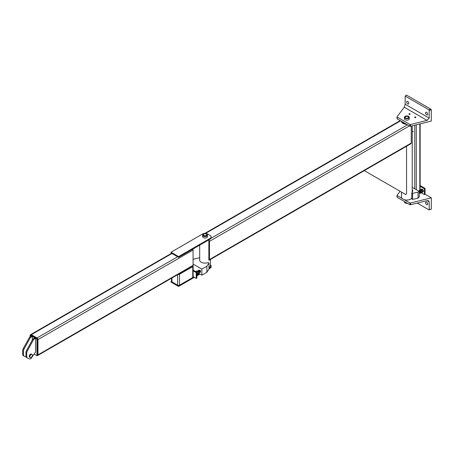 <?xml version="1.0" encoding="UTF-8"?>
<svg xmlns="http://www.w3.org/2000/svg" width="454" height="454" viewBox="0 0 454 454"><rect width="100%" height="100%" fill="white"/><g stroke="black" fill="none" stroke-linecap="round" stroke-linejoin="round"><path stroke-width="0.68" d="M406.551 146.228L406.551 193.364L405.836 194.601L364.301 170.619M402.397 121.865A4.574 2.639 -0 0 0 405.717 123.783M401.455 192.07L401.455 196.945A5.38 3.104 -0 0 0 405.723 199.981A5.38 3.104 -0 0 0 411.755 198.199M406.659 124.322A5.38 3.104 180 0 1 401.461 121.326A5.38 3.104 180 0 0 406.659 124.322M208.971 267.457A5.38 3.104 -0 0 0 210.435 265.329L210.435 259.455M209.22 239.627A5.38 3.104 180 0 1 208.465 240.064M208.863 239.979A1.339 0.772 60 0 1 209.476 241.358L209.476 259.557A1.339 0.772 60 0 1 209.198 260.17A1.339 0.772 60 0 1 208.863 260.227L208.863 239.979L209.617 239.394M209.198 260.17L410.972 143.674A1.339 0.772 -120 0 0 411.25 143.061L411.25 126.087M32.285 336.391L30.401 337.481L29.646 337.044L31.53 335.954L32.285 336.391L32.285 340.091M29.646 337.044L23.381 348.411A3.57 2.06 120 0 0 22.7 350.789L22.7 354.103A3.57 2.06 120 0 0 23.438 355.737A3.57 2.06 120 0 0 23.608 355.817M26.145 356.94L24.363 356.254A3.57 2.06 -60 0 1 24.198 356.174A3.57 2.06 -60 0 1 23.455 354.54L23.455 351.226A3.57 2.06 -60 0 1 24.136 348.848L30.401 337.481M34.805 337.85L32.921 338.934L33.681 339.371L35.565 338.287L34.805 337.85M33.681 339.371L27.416 350.743A3.57 2.06 120 0 0 26.735 353.121L26.735 356.435A3.57 2.06 120 0 0 27.473 358.064A3.57 2.06 120 0 0 27.643 358.149L29.754 358.961A1.782 1.027 120 0 0 31.315 358.104L35.565 351.975L35.565 338.287M29.947 357.338A1.782 1.027 -60 0 1 29.879 357.304L29.629 357.156A1.782 1.027 -60 0 1 29.629 355.096A1.782 1.027 -60 0 1 31.411 354.069L31.661 354.216A1.782 1.027 -60 0 1 31.723 354.256M26.888 357.712A3.57 2.06 -60 0 1 26.718 357.627A3.57 2.06 -60 0 1 25.98 355.998L25.98 352.684A3.57 2.06 -60 0 1 26.655 350.306L32.921 338.934M31.905 354.375A1.782 1.027 120 0 0 31.791 354.285A1.782 1.027 120 0 0 30.412 354.767A1.782 1.027 120 0 0 29.635 356.56A1.782 1.027 120 0 0 30.004 357.377A1.782 1.027 120 0 0 30.14 357.434M29.635 356.486A1.606 0.925 -60 0 1 29.635 356.413A1.606 0.925 -60 0 1 30.832 354.415M29.879 357.304A1.782 1.027 -60 0 1 29.51 356.486A1.782 1.027 -60 0 1 30.287 354.693A1.782 1.027 -60 0 1 31.661 354.216M29.89 356.708A1.782 1.027 -60 0 1 30.668 354.909A1.782 1.027 -60 0 1 32.041 354.432A1.782 1.027 -60 0 1 32.041 356.492A1.782 1.027 -60 0 1 30.259 357.519A1.782 1.027 -60 0 1 29.89 356.708M30.14 335.154L30.77 334.791L37.58 338.724L36.95 339.087L30.14 335.154L30.14 336.755M34.124 354.052L36.95 355.686L37.58 355.323L37.58 338.724M36.95 339.087L36.95 355.686M193.149 276.662L196.224 278.433L196.854 278.069L196.854 272.247L196.224 272.61L193.149 270.834M196.224 278.433L196.224 272.61M193.149 270.107L196.854 272.247M210.106 235.473A3.57 2.06 180 0 1 211.15 236.931A3.57 2.06 180 0 1 210.106 238.39L178.575 256.589L171.01 252.22L202.535 234.02A3.57 2.06 180 0 1 207.58 234.02L210.106 235.473M171.01 252.22L171.01 252.946L178.575 257.316L210.106 239.116A3.57 2.06 -0 0 0 211.15 237.658L211.15 236.931M204.039 236.086A1.782 1.027 180 0 1 206.076 236.086M178.575 257.316L178.575 256.589M210.435 264.818A3.57 2.06 180 0 1 211.15 266.055A3.57 2.06 180 0 1 210.106 267.508L208.971 268.166M208.971 268.893L210.106 268.24A3.57 2.06 -0 0 0 211.15 266.782L211.15 266.055M171.856 281.832L171.01 281.344L171.01 282.07L178.575 286.44L178.575 285.714L177.73 285.226M171.01 281.344L171.561 281.026M199.346 273.722L196.854 275.158M193.705 276.98L178.575 285.714M178.575 286.44L194.335 277.343M196.854 275.884L199.976 274.085M193.001 265.704A1.339 0.772 180 0 1 193.149 266.055A1.339 0.772 180 0 1 192.757 266.606L179.517 274.25A1.339 0.772 180 0 1 178.104 274.426M171.561 278.206L171.561 281.349A1.339 0.772 -0 0 0 171.953 281.894L177.627 285.169A1.339 0.772 -0 0 0 179.517 285.169L192.757 277.525A1.339 0.772 -0 0 0 193.149 276.98L193.149 266.055M30.418 334.995A1.339 0.772 60 0 1 30.668 334.615A1.339 0.772 60 0 1 31.337 334.677L37.012 337.958A1.339 0.772 60 0 1 37.96 339.592L37.96 354.886A1.339 0.772 60 0 1 37.682 355.499A1.339 0.772 60 0 1 37.228 355.527M37.682 355.499L192.797 265.942A1.339 0.772 -120 0 0 193.075 265.329L193.075 250.041A1.339 0.772 -120 0 0 192.797 249.11M203.829 234.071A1.782 1.027 -0 0 0 203.801 234.094L203.801 234.094A1.782 1.027 -0 0 0 203.279 234.82A1.782 1.027 -0 0 0 205.06 235.847A1.782 1.027 -0 0 0 206.842 234.82L206.842 235.251A1.782 1.027 180 0 1 206.349 235.961M203.767 235.961A1.782 1.027 180 0 1 203.279 235.251L203.279 234.82M203.279 234.849A1.873 1.084 -0 0 0 203.738 235.944A1.873 1.084 -0 0 0 206.383 235.944A1.873 1.084 -0 0 0 206.842 234.849M205.673 233.833A2.406 1.39 180 0 1 207.467 235.178A2.406 1.39 180 0 1 205.06 236.568A2.406 1.39 180 0 1 202.654 235.178A2.406 1.39 180 0 1 203.358 234.196A2.406 1.39 180 0 1 204.448 233.833M202.654 235.178L202.654 236.636A2.406 1.39 -0 0 0 205.06 238.027A2.406 1.39 -0 0 0 207.467 236.636L207.467 235.178M206.842 234.82A1.782 1.027 -0 0 0 206.32 234.094A1.782 1.027 -0 0 0 206.286 234.071M203.863 234.054L203.863 234.054A1.697 0.976 180 0 1 206.258 234.054A1.697 0.976 180 0 1 206.258 235.439A1.697 0.976 180 0 1 203.863 235.439A1.697 0.976 180 0 1 203.863 234.054L203.863 234.054M206.888 266.209L206.888 272.252L208.971 269.086L208.971 263.042L206.888 266.209L201.843 269.126L193.075 264.058M199.681 259.512A5.442 3.138 180 0 0 199.618 259.983A5.442 3.138 180 0 0 202.529 262.764A5.442 3.138 180 0 0 208.148 262.571L208.971 263.042M193.075 259.626L194.278 258.928L199.681 257.747M198.67 273.331L201.843 275.164L206.888 272.252M201.843 269.126L201.843 275.164M198.886 270.323L199.17 270.283M196.599 274.823L196.854 274.182M197.184 273.995L196.599 272.496M197.059 274.244A1.424 0.823 -120 0 0 197.552 274.029A1.424 0.823 -120 0 0 197.552 272.865L197.933 273.563L197.348 274.392L198.812 273.058L198.228 271.554L197.064 270.885L196.185 271.39L196.678 271.781A1.424 0.823 -120 0 0 195.946 271.719M197.933 273.563L198.812 273.058M197.348 272.065L197.552 272.865A1.424 0.823 -120 0 0 196.678 271.781L197.348 272.065L198.228 271.554M197.132 273.711A0.891 0.516 -120 0 0 196.854 272.349M197.348 274.392L196.678 274.108M195.805 271.855L196.185 271.39M415.66 117.58A0.624 0.363 -0 0 0 415.223 116.967A0.624 0.363 -0 0 0 414.984 117.66A0.624 0.363 -0 0 0 415.66 117.58M409.985 114.306A0.624 0.363 -0 0 0 409.548 113.693A0.624 0.363 -0 0 0 409.309 114.385A0.624 0.363 -0 0 0 409.985 114.306M409.922 124.458A0.533 0.306 -0 0 0 410.512 124.527L427.078 120.384L404.247 107.206L397.08 116.769A0.533 0.306 -0 0 0 397.193 117.109L409.922 124.458L409.922 126.206L397.193 118.857A0.533 0.306 180 0 1 397.08 118.517M404.247 107.206L405.167 104.238L429.189 118.108L429.189 110.39L428.78 109.72L430.891 109.193L431.3 109.862L431.3 121.076L410.512 126.274A0.533 0.306 180 0 1 409.922 126.206M406.08 95.3L405.167 96.52L405.167 104.238M430.891 109.193L406.483 95.102M428.78 109.72L405.57 96.322M429.189 118.108L427.078 120.384M408.787 103.274A1.515 0.874 -120 0 0 408.129 101.747A1.515 0.874 -120 0 0 406.96 101.344A1.515 0.874 -120 0 0 406.96 103.092A1.515 0.874 -120 0 0 408.475 103.972A1.515 0.874 -120 0 0 408.787 103.274M427.708 114.198A1.515 0.874 -120 0 0 427.044 112.671A1.515 0.874 -120 0 0 425.875 112.263A1.515 0.874 -120 0 0 425.875 114.016A1.515 0.874 -120 0 0 427.39 114.89A1.515 0.874 -120 0 0 427.708 114.198M413.299 131.796L412.811 131.285L413.299 131.796M420.137 186.276L424.428 188.756L424.428 194.579L425.058 194.216L425.058 188.387L420.137 185.55M424.428 188.756L425.058 188.387M424.428 194.579L421.448 192.859M427.708 204.045A1.515 0.874 60 0 1 427.39 204.737A1.515 0.874 60 0 1 425.875 203.863A1.515 0.874 60 0 1 425.875 202.109A1.515 0.874 60 0 1 427.044 202.518A1.515 0.874 60 0 1 427.708 204.045M430.891 209.232L428.78 209.759L417.22 203.086M425.058 194.216L431.3 197.819L431.3 209.033M429.189 201.843L428.57 200.759L427.078 200.623L429.189 201.843L429.189 209.561M402.142 198.455L397.193 195.6A0.533 0.306 180 0 1 397.08 195.26L400.07 191.27M431.3 197.819L410.512 203.012A0.533 0.306 180 0 1 409.922 202.949L404.213 199.652M397.08 197.008A0.533 0.306 -0 0 0 397.193 197.348L409.922 204.697A0.533 0.306 -0 0 0 410.512 204.76L427.078 200.623M408.061 116.661A1.782 1.027 180 0 1 408.617 117.404A1.782 1.027 180 0 1 408.129 118.119A1.782 1.027 -0 0 0 408.617 117.404A1.782 1.027 -0 0 0 408.095 116.678A1.782 1.027 -0 0 0 408.061 116.661M405.541 118.119A1.782 1.027 180 0 1 405.053 117.404A1.782 1.027 180 0 1 405.575 116.678L405.575 116.678A1.782 1.027 -0 0 0 405.053 117.404A1.782 1.027 -0 0 0 405.541 118.119M405.513 116.57A1.873 1.084 -0 0 0 405.513 118.097A1.873 1.084 -0 0 0 408.157 118.097A1.873 1.084 -0 0 0 408.157 116.57A1.873 1.084 -0 0 0 405.513 116.57M405.133 116.349A2.406 1.39 180 0 1 407.754 116.048A2.406 1.39 180 0 1 409.241 117.336A2.406 1.39 180 0 1 406.835 118.727A2.406 1.39 180 0 1 404.429 117.336A2.406 1.39 180 0 1 405.133 116.349M404.429 117.336L404.429 118.789A2.406 1.39 -0 0 0 406.835 120.179A2.406 1.39 -0 0 0 409.241 118.789L409.241 117.336M405.604 116.661A1.782 1.027 -0 0 0 405.575 116.678L405.638 116.644A1.697 0.976 180 0 1 408.033 116.644A1.697 0.976 180 0 1 408.033 118.023A1.697 0.976 180 0 1 405.638 118.023A1.697 0.976 180 0 1 405.638 116.644L405.575 116.678M407.533 203.318A2.321 1.339 180 0 1 404.514 202.041L404.514 201.576M412.209 187.309L419.32 191.412L419.32 196.724L418.06 198.182L418.06 192.138L412.572 193.342L412.572 199.385L418.06 198.182M412.572 193.342L411.755 192.865L411.755 198.909L412.572 199.385M412.209 189.761A5.442 3.138 180 0 1 412.714 191.083A5.442 3.138 180 0 1 411.755 192.865M419.32 191.412L418.06 192.138M419.621 191.043L419.439 190.737L419.513 191.106M420.018 191.06L420.614 192.7M420.608 192.729L420.205 193.052M421.414 192.207L422.084 192.49L423.344 191.514L423.548 191.151L422.668 191.662L422.288 190.964A1.424 0.823 60 0 1 422.288 192.127L422.668 191.662M422.084 192.49L422.288 192.127A1.424 0.823 60 0 1 421.97 192.331M420.659 189.829A1.424 0.823 60 0 1 421.414 189.874A1.424 0.823 60 0 1 422.288 190.964L422.084 190.158L422.963 189.653L423.548 191.151M421.715 190.572A0.891 0.516 60 0 1 422.016 191.174M422.084 190.158L420.92 189.488L420.54 189.954M420.92 189.488L421.8 188.977L422.963 189.653M419.575 190.266L419.19 190.731A1.424 0.823 60 0 1 420.064 190.652L419.575 190.266L420.455 189.755L421.999 191.128L421.999 192.292L420.937 192.905A1.424 0.823 60 0 1 420.347 193.098M420.064 190.652A1.424 0.823 60 0 1 420.937 191.741A1.424 0.823 60 0 1 420.937 192.905L421.323 192.439L420.739 190.935L420.064 190.652M419.087 190.958A1.424 0.823 60 0 1 419.19 190.731L418.991 191.094M422.197 191.928L421.323 192.439M420.064 192.984L420.739 193.268M421.618 190.43L420.739 190.935M407.527 124.827L210.968 238.31M409.417 125.917L209.476 241.358M400.593 120.821L205.537 233.435M411.25 143.061L209.476 259.557M23.455 354.54L22.7 354.103M22.7 350.789L23.455 351.226M24.136 348.848L23.381 348.411M26.655 350.306L27.416 350.743M25.98 355.998L26.735 356.435M26.735 353.121L25.98 352.684M210.106 238.39L210.106 239.116M210.106 267.508L210.106 268.24M192.757 277.525L192.757 266.606M179.517 285.169L179.517 274.25M177.627 285.169L177.627 274.698M171.953 281.894L171.953 277.979M193.075 265.329L37.96 354.886M177.633 256.771L37.012 337.958M171.958 253.497L31.337 334.677M193.075 250.041L37.96 339.592M410.512 124.527L410.512 126.274M397.193 117.109L397.193 118.857M431.3 109.862L429.189 110.39M414.78 188.79L414.78 125.208M416.295 189.664L416.295 124.827M419.825 190.118L419.825 123.942M410.512 204.76L410.512 203.012M409.922 202.949L409.922 204.697M397.193 197.348L397.193 195.6M412.209 192.405L412.209 125.849M199.681 260.46L199.681 245.132M204.777 233.424L400.201 120.594M23.438 355.737L24.198 356.174M27.473 358.064L26.718 357.627M30.668 334.615L171.567 253.27M199.38 270.351L199.38 270.351C199.141 269.562 200.98 271.6 200.413 271.815M200.73 272.003L199.908 272.065M200.469 270.533L199.045 270.175M200.146 272.338L200.424 271.01L199.749 270.255L198.994 270.175M199.085 270.516C199.839 270.607 200.191 271.089 200.146 271.969M198.387 271.798L198.761 272.775L200.401 271.821M197.484 271.038L198.506 271.305L198.767 273.16M197.581 271.083L198.818 271.027L199.397 272.763L198.79 272.922M197.842 271.231L198.194 270.624L199.249 270.851L199.896 272.156L199.448 272.74L199.005 272.627M198.216 271.027L198.574 270.408L199.641 270.646L200.157 272.321L199.385 272.411M198.597 270.805L198.914 270.221M199.828 272.15L199.828 272.15C200.475 272.377 198.659 269.841 198.75 270.72L198.75 270.72M199.448 272.372L199.454 272.372C200.095 272.61 198.284 270.056 198.37 270.936L198.37 270.936M199.073 272.593L199.073 272.587C199.675 272.621 197.711 270.238 197.995 271.151L197.989 271.157M198.693 272.809C198.948 272.451 198.585 271.974 197.615 271.373M405.218 96.339L406.131 95.119M397.034 116.894L397.034 118.642M420.137 123.868L420.137 189.937M431.141 209.283L429.03 209.81M397.034 197.127L397.034 195.385M420.126 193.171L420.654 192.354L419.916 190.981L419.053 190.998M419.57 191.06C420.381 191.384 420.654 191.923 420.387 192.661M419.365 191.191C420.149 191.741 420.41 192.28 420.149 192.802M418.809 191.117L419.456 191.077L420.291 192.36L419.956 193.325L419.32 193.359M419.32 191.463L419.927 192.888L419.32 193.625M419.32 192.173L419.32 193.665M419.388 193.239L419.32 192.014M419.768 193.018C420.018 192.445 419.78 191.894 419.065 191.367M421.238 190.113L421.522 189.948"/></g></svg>
